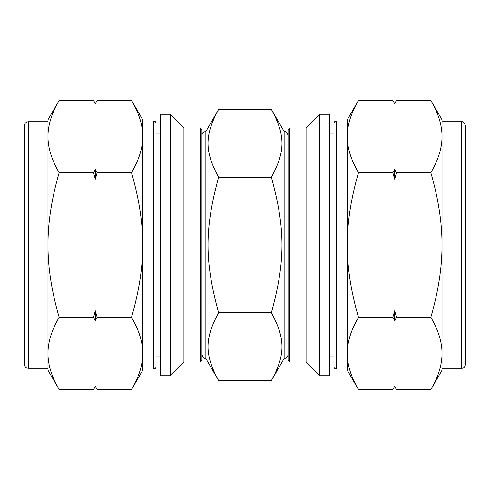 <?xml version="1.0" encoding="UTF-8"?>
<svg xmlns="http://www.w3.org/2000/svg" width="490" height="490" viewBox="0 0 490 490"><rect width="100%" height="100%" fill="white"/><g stroke="black" fill="none" stroke-linecap="round" stroke-linejoin="round"><path stroke-width="0.73" d="M358.484 389.624C350.944 376.688 347.214 364.64 347.294 353.468C347.214 342.302 350.944 330.248 358.484 317.312C350.944 291.44 347.214 267.338 347.294 245C347.214 222.662 350.944 198.56 358.484 172.688C350.944 159.752 347.214 147.698 347.294 136.532C347.214 125.36 350.944 113.313 358.484 100.377L392.845 100.377L394.658 103.617L396.465 100.377L430.826 100.377C438.366 113.313 442.096 125.36 442.017 136.532C442.096 147.698 438.366 159.752 430.826 172.688C438.366 198.56 442.096 222.662 442.017 245C442.096 267.338 438.366 291.44 430.826 317.312C438.366 330.248 442.096 342.302 442.017 353.468C442.096 364.64 438.366 376.688 430.826 389.624L396.465 389.624L394.658 386.383L392.845 389.624L358.484 389.624L347.294 370.25L347.294 119.75L358.484 100.377M430.826 317.312L396.465 317.312L394.658 310.825L392.845 317.312L394.658 320.558L396.465 317.312M392.845 317.312L358.484 317.312M430.826 172.688L396.465 172.688L394.658 169.442L392.845 172.688L394.658 179.175L396.465 172.688M392.845 172.688L358.484 172.688M394.658 169.442L394.658 179.175M392.845 100.377L394.658 103.617M394.658 310.825L394.658 320.558M394.658 386.383L392.845 389.624M430.826 100.377L442.017 119.75L442.017 370.25L430.826 389.624M329.543 114.268L329.543 375.732L319.756 375.732L319.756 114.268L329.543 114.268M289.621 362.03L289.621 127.97L288.053 129.538L288.053 360.462L289.621 362.03L306.06 362.03L319.756 375.732M289.621 127.97L306.06 127.97L306.06 362.03M461.586 121.71L461.586 368.29L442.017 368.29L442.017 121.71L461.586 121.71C463.081 121.226 464.385 122.531 465.5 125.624L465.5 335.803M465.5 125.624L465.5 364.376C464.832 368.455 461.451 368.449 461.586 368.29M336.336 120.926L347.294 120.926L347.294 369.074L336.336 369.074C334.921 368.952 334.143 368.168 333.99 366.728L333.99 123.272C334.143 121.832 334.921 121.048 336.336 120.926L336.336 369.074M329.543 356.861L333.99 356.861M131.516 172.688C139.056 198.56 142.786 222.662 142.706 245C142.786 267.338 139.056 291.44 131.516 317.312C139.056 330.248 142.786 342.302 142.706 353.468C142.786 364.64 139.056 376.688 131.516 389.624L97.155 389.624L95.342 386.383L93.535 389.624L59.174 389.624C51.634 376.688 47.904 364.64 47.983 353.468C47.904 342.302 51.634 330.248 59.174 317.312C51.634 291.44 47.904 267.338 47.983 245C47.904 222.662 51.634 198.56 59.174 172.688C51.634 159.752 47.904 147.698 47.983 136.532C47.904 125.36 51.634 113.313 59.174 100.377L93.535 100.377L95.342 103.617L97.155 100.377L131.516 100.377C139.056 113.313 142.786 125.36 142.706 136.532C142.786 147.698 139.056 159.752 131.516 172.688L97.155 172.688L95.342 169.442L93.535 172.688L59.174 172.688M131.516 317.312L97.155 317.312L95.342 310.825L93.535 317.312L95.342 320.558L97.155 317.312M93.535 317.312L59.174 317.312M93.535 172.688L95.342 179.175L97.155 172.688M131.516 100.377L142.706 119.75L142.706 370.25L131.516 389.624M95.342 386.383L97.155 389.624M97.155 100.377L95.342 103.617M95.342 169.442L95.342 179.175M95.342 310.825L95.342 320.558M59.174 100.377L47.983 119.75L47.983 370.25L59.174 389.624M160.457 114.268L160.457 375.732L170.244 375.732L170.244 114.268L160.457 114.268M183.94 362.03L183.94 127.97L200.379 127.97L201.947 129.538L201.947 360.462L200.379 362.03L183.94 362.03L170.244 375.732M200.379 127.97L200.379 362.03M24.5 154.197L24.5 335.803M28.414 121.71C26.037 121.937 24.733 123.241 24.5 125.624L24.5 364.376C24.733 366.759 26.037 368.063 28.414 368.29L47.983 368.29L47.983 121.71L28.414 121.71L28.414 368.29M153.664 120.926L142.706 120.926L142.706 369.074L153.664 369.074C155.079 368.952 155.857 368.168 156.01 366.728L156.01 123.272C155.857 121.832 155.079 121.048 153.664 120.926L153.664 369.074M160.457 356.861L156.01 356.861M271.393 380.589L218.607 380.589C204.477 354.662 204.477 338.719 218.607 312.792C204.477 260.95 204.477 229.05 218.607 177.209L271.393 177.209C285.523 229.05 285.523 260.95 271.393 312.792C285.523 338.719 285.523 354.662 271.393 380.589L284.139 358.509C284.353 358.692 287.532 358.392 288.053 354.595M218.607 312.792L271.393 312.792M218.607 177.209C204.477 151.281 204.477 135.338 218.607 109.411L271.393 109.411C285.523 135.338 285.523 151.281 271.393 177.209M271.393 109.411L284.139 131.492L284.139 358.509M201.947 135.405C202.18 133.029 203.485 131.724 205.861 131.492L205.861 358.509C204.318 358.956 203.013 357.651 201.947 354.595M218.607 380.589L205.861 358.509M394.658 103.506L396.465 100.377M306.06 127.97L319.756 114.268M394.658 386.494L396.465 389.624M329.543 133.139L333.99 133.139M95.342 103.506L93.535 100.377M95.342 386.494L93.535 389.624M183.94 127.97L170.244 114.268M156.01 133.139L160.457 133.139M284.139 131.492C285.811 131.13 287.115 132.435 288.053 135.405M205.861 131.492L218.607 109.411"/></g></svg>

